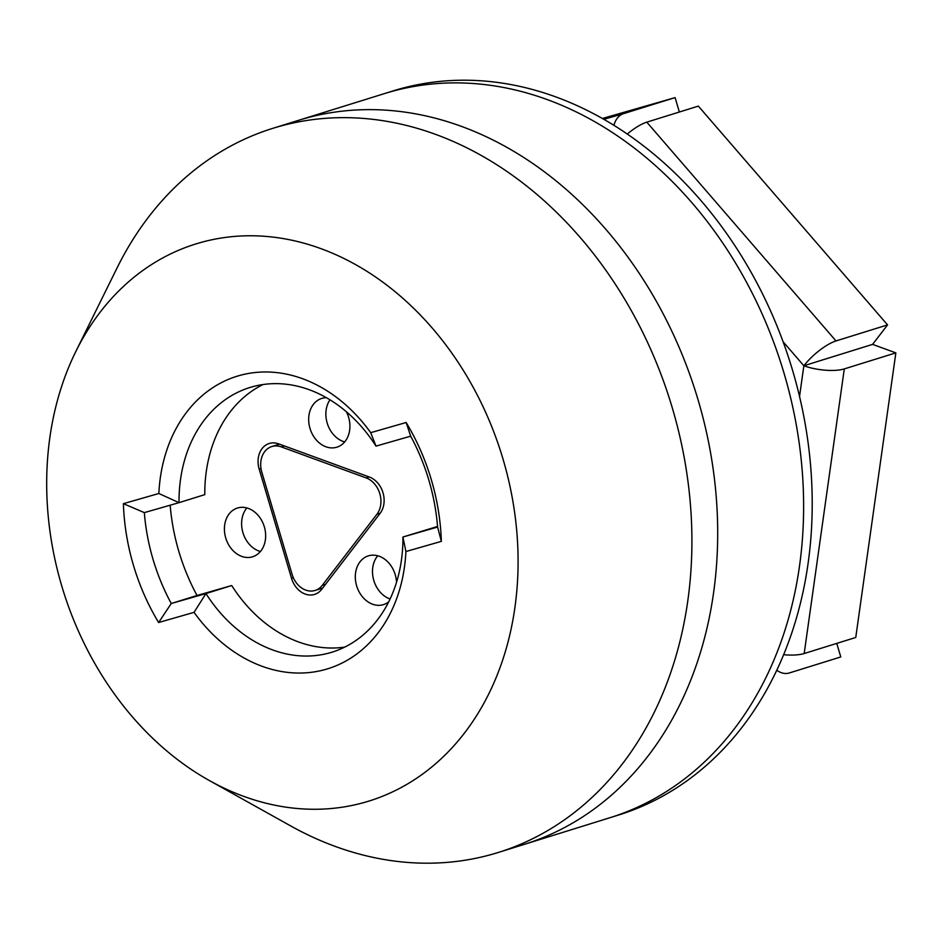 <?xml version="1.0" encoding="UTF-8"?>
<svg xmlns="http://www.w3.org/2000/svg" width="943" height="943" viewBox="0 0 943 943"><rect width="100%" height="100%" fill="white"/><g stroke="black" fill="none" stroke-linecap="round" stroke-linejoin="round"><path stroke-width="1.41" d="M405.914 551.537A153.143 120.515 72.7 0 1 325.865 669.341A153.143 120.515 72.7 0 1 194.046 612.349L158.613 622.521A196.898 154.947 72.7 0 1 123.403 503.668L158.848 493.495A153.143 120.515 72.7 0 1 238.885 375.691A153.143 120.515 72.7 0 1 370.705 432.672L406.15 422.499A196.898 154.947 72.7 0 1 441.359 541.365L405.914 551.537L402.92 537.015L437.599 527.054A182.317 143.466 -107.3 0 0 410.676 436.173L375.998 446.122A138.562 109.034 -107.3 0 0 249.801 387.538A138.562 109.034 -107.3 0 0 179.017 502.666L144.338 512.615A182.317 143.466 -107.3 0 0 171.261 603.508L205.939 593.56A138.562 109.034 -107.3 0 0 330.321 652.686A138.562 109.034 -107.3 0 0 332.148 652.143A138.562 109.034 -107.3 0 0 402.92 537.015L437.552 526.453M518.968 845.977A379.204 298.412 -107.3 0 0 523.954 844.48A379.204 298.412 -107.3 0 0 697.183 396.885A379.204 298.412 -107.3 0 0 303.575 118.83A379.204 298.412 -107.3 0 0 298.589 120.315L272.81 128.342A379.204 298.412 -107.3 0 0 117.003 268.06L75.841 351.468A291.705 229.55 -107.3 0 0 209.381 780.556A291.705 229.55 -107.3 0 0 365.224 802.187A291.705 229.55 -107.3 0 0 503.043 459.17A291.705 229.55 -107.3 0 0 199.539 242.846A291.705 229.55 -107.3 0 0 75.841 351.468M209.381 780.556L290.597 825.879A379.204 298.412 -107.3 0 0 493.189 853.993A379.204 298.412 -107.3 0 0 498.175 852.507A379.204 298.412 -107.3 0 0 671.404 404.912A379.204 298.412 -107.3 0 0 277.796 126.845A379.204 298.412 -107.3 0 0 272.81 128.342M170.164 505.2A182.317 143.466 -107.3 0 0 197.04 595.493L231.719 585.532L205.939 593.56L194.046 612.349M231.719 585.532A138.562 109.034 -107.3 0 0 344.714 647.11M197.04 595.493L171.261 603.508L158.613 622.521M263.003 384.544A138.562 109.034 -107.3 0 0 204.796 494.639L179.017 502.666L158.848 493.495M437.599 527.054L441.359 541.365M410.676 436.173L406.15 422.499M375.998 446.122L370.705 432.672M123.403 503.668L144.338 512.615M604.899 819.231A379.204 298.412 -107.3 0 0 609.885 817.734A379.204 298.412 -107.3 0 0 783.114 370.151A379.204 298.412 -107.3 0 0 389.506 92.084A379.204 298.412 -107.3 0 0 384.52 93.581L298.589 120.315A379.204 298.412 -107.3 0 1 303.575 118.83A379.204 298.412 -107.3 0 1 697.183 396.885A379.204 298.412 -107.3 0 1 523.954 844.48L498.175 852.507M272.15 446.452A21.878 17.222 -107.3 0 0 271.855 446.534A21.878 17.222 -107.3 0 0 261.812 472.184L292.071 574.311A21.878 17.222 -107.3 0 0 315.115 590.448A21.878 17.222 -107.3 0 0 322.27 585.355L376.929 514.253A21.878 17.222 -107.3 0 0 366.167 477.924L281.262 446.888A21.878 17.222 -107.3 0 0 272.15 446.452M260.999 468.577L259.184 469.142A21.878 17.222 72.7 0 1 269.238 443.505A21.878 17.222 72.7 0 1 269.521 443.41A21.878 17.222 72.7 0 1 278.633 443.847L369.35 477.005A21.878 17.222 72.7 0 1 380.112 513.334L321.716 589.304A21.878 17.222 72.7 0 1 314.561 594.408A21.878 17.222 72.7 0 1 291.505 578.271L293.32 577.705M326.443 397.722A25.52 20.086 -107.3 0 0 321.704 398.441A25.52 20.086 -107.3 0 0 308.95 415.368A25.52 20.086 -107.3 0 0 316.329 440.004A25.52 20.086 -107.3 0 0 336.875 447.182A25.52 20.086 -107.3 0 0 349.641 430.244A25.52 20.086 -107.3 0 0 346.411 411.773M329.979 399.808A25.52 20.086 -107.3 0 0 326.137 410.028A25.52 20.086 -107.3 0 0 344.666 441.925M396.52 582.314A25.52 20.086 -107.3 0 0 389.023 563.207A25.52 20.086 -107.3 0 0 368.336 555.875A25.52 20.086 -107.3 0 0 362.831 597.273A25.52 20.086 -107.3 0 0 383.506 604.616A25.52 20.086 -107.3 0 0 388.681 601.882M377.742 555.781A25.52 20.086 -107.3 0 0 380.017 591.933A25.52 20.086 -107.3 0 0 390.096 598.982M237.789 507.935A25.52 20.086 -107.3 0 0 237.447 508.029A25.52 20.086 -107.3 0 0 225.79 538.158A25.52 20.086 -107.3 0 0 252.288 556.877A25.52 20.086 -107.3 0 0 252.618 556.771A25.52 20.086 -107.3 0 0 264.276 526.642A25.52 20.086 -107.3 0 0 237.789 507.935M246.854 507.947A25.52 20.086 -107.3 0 0 243.046 533.019A25.52 20.086 -107.3 0 0 260.409 551.514M259.184 469.142L291.505 578.271M609.885 817.734A379.204 298.412 -107.3 0 0 783.114 370.151A379.204 298.412 -107.3 0 0 389.506 92.084A379.204 298.412 -107.3 0 0 384.52 93.581L393.113 90.905A379.204 298.412 -107.3 0 1 398.099 89.408A379.204 298.412 -107.3 0 1 791.707 367.475A379.204 298.412 -107.3 0 1 618.478 815.058L523.954 844.48M783.633 654.69A29.174 9.265 8 0 0 804.19 653.534L855.749 637.48L895.85 352.871L872.593 344.372L803.86 365.766A29.174 9.265 8 0 0 844.291 368.913L804.19 653.534M895.85 352.871L844.291 368.913M799.534 396.473L803.86 365.766A29.174 8.723 -40.9 0 1 836.005 340.942L887.563 324.899L698.35 106.111L646.792 122.154L836.005 340.942M627.284 134.036A29.174 8.723 -40.9 0 1 646.792 122.154M887.563 324.899L872.593 344.372L821.035 360.415M613.905 125.301A29.174 18 -106 0 1 623.535 113.655L675.094 97.612L602.388 118.488M675.094 97.612L679.361 112.017M776.749 670.261A29.174 18 74 0 0 788.985 673.066A29.174 18 74 0 0 789.22 672.996L840.779 656.953L836.771 643.397M322.27 585.355L325.535 584.342M380.194 513.24L376.929 514.253M284.326 445.933L281.262 446.888M366.167 477.924L369.243 476.969M803.86 365.766L783.091 341.755M603.85 119.313L623.535 113.655M271.855 446.534L279.493 444.165M315.115 590.448L322.636 588.114"/></g></svg>
